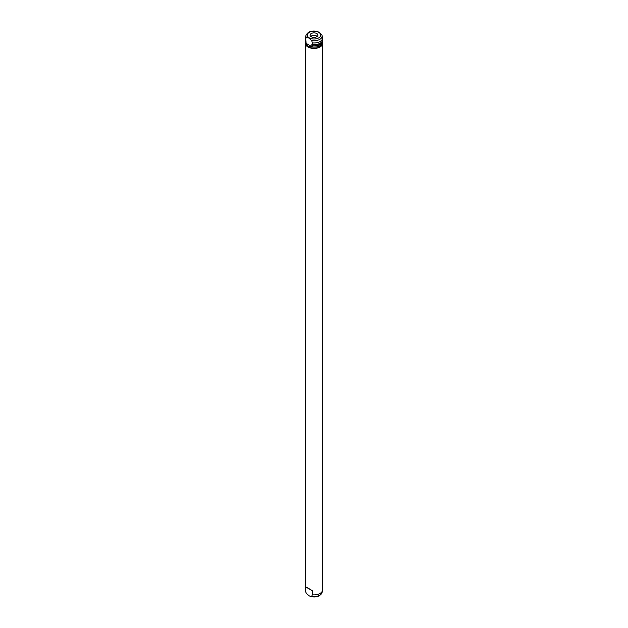 <?xml version="1.0" encoding="UTF-8"?>
<svg xmlns="http://www.w3.org/2000/svg" width="628" height="628" viewBox="0 0 628 628"><rect width="100%" height="100%" fill="white"/><g stroke="black" fill="none" stroke-linecap="round" stroke-linejoin="round"><path stroke-width="0.94" d="M321.795 34.791L319.032 32.279L317.164 31.4C311.519 30.332 307.775 31.698 305.946 35.513A8.117 4.686 0 0 0 306.205 37.405L308.968 38.088L311.731 40.6L312.304 42.877A8.541 4.93 0 0 0 322.541 38.041A8.541 4.93 0 0 0 322.47 37.429L322.054 35.513A8.117 4.686 0 0 0 321.795 34.791L322.054 35.513A8.117 4.686 0 0 1 311.731 40.6M305.82 40.875L305.82 41.063A8.18 4.726 0 0 0 306.111 42.319L305.632 39.022L306.205 37.405M312.304 42.877L312.304 44.619L311.826 44.345L312.304 45.899A8.541 4.93 0 0 0 322.541 41.063A8.541 4.93 0 0 0 322.47 40.428M312.304 45.899L312.092 47.029A8.541 4.93 0 0 0 322.541 42.225L322.541 41.063M305.946 35.513L305.53 37.429A8.541 4.93 0 0 0 305.459 38.041L305.459 39.784A8.541 4.93 0 0 0 305.632 40.765M305.459 38.041A8.541 4.93 0 0 0 305.632 39.022M312.304 44.619A8.541 4.93 0 0 0 322.541 39.784L322.541 38.041M311.826 45.616A8.18 4.726 0 0 0 322.18 41.205M305.53 40.428A8.541 4.93 0 0 0 305.459 41.063A8.541 4.93 0 0 0 305.632 42.045L306.111 42.319M305.459 41.063L305.459 42.225A8.541 4.93 0 0 0 305.679 43.332L305.632 42.045M305.632 43.089L312.304 46.943M305.82 43.41L305.82 43.505A8.18 4.726 0 0 0 308.215 46.849A8.18 4.726 0 0 0 317.022 47.893A8.18 4.726 0 0 0 322.18 43.638M312.092 47.029L308.215 46.488L305.679 43.332M311.229 36.738A3.917 2.261 0 0 0 317.744 35.804A3.917 2.261 0 0 0 316.771 33.543A3.917 2.261 0 0 0 311.983 33.206A3.917 2.261 0 0 0 310.256 35.804A3.917 2.261 0 0 0 311.229 36.738M305.53 42.869A8.541 4.93 0 0 0 305.459 43.505A8.541 4.93 0 0 0 307.963 46.99A8.541 4.93 0 0 0 317.266 48.058A8.541 4.93 0 0 0 322.541 43.505A8.541 4.93 0 0 0 322.47 42.869M316.936 36.636A2.991 1.727 0 0 0 316.112 35.741A2.991 1.727 0 0 0 313.129 35.309A2.991 1.727 0 0 0 311.064 36.636M305.459 43.505L305.459 589.959A8.541 4.93 0 0 0 305.53 590.571A8.541 4.93 0 0 0 305.632 590.932L305.632 586.866L307.963 587.989L312.304 590.72L312.304 594.787A8.541 4.93 0 0 0 322.47 590.571A8.541 4.93 0 0 0 322.541 589.959L322.541 43.505M305.632 586.866L312.304 590.72M312.304 594.787L311.731 596.404L310.836 596.6L308.968 595.721L306.205 593.209L305.632 590.932M305.946 592.487L306.205 593.209A8.117 4.686 0 0 1 305.946 592.487L305.53 590.571M309.251 37.884A6.72 3.878 0 0 0 318.749 37.884A6.72 3.878 0 0 0 318.749 32.397A6.72 3.878 0 0 0 309.251 32.397A6.72 3.878 0 0 0 309.251 37.884M311.731 596.404A8.117 4.686 0 0 0 322.054 592.487L322.47 590.571M322.054 592.487C320.225 596.302 316.481 597.668 310.836 596.6"/></g></svg>
